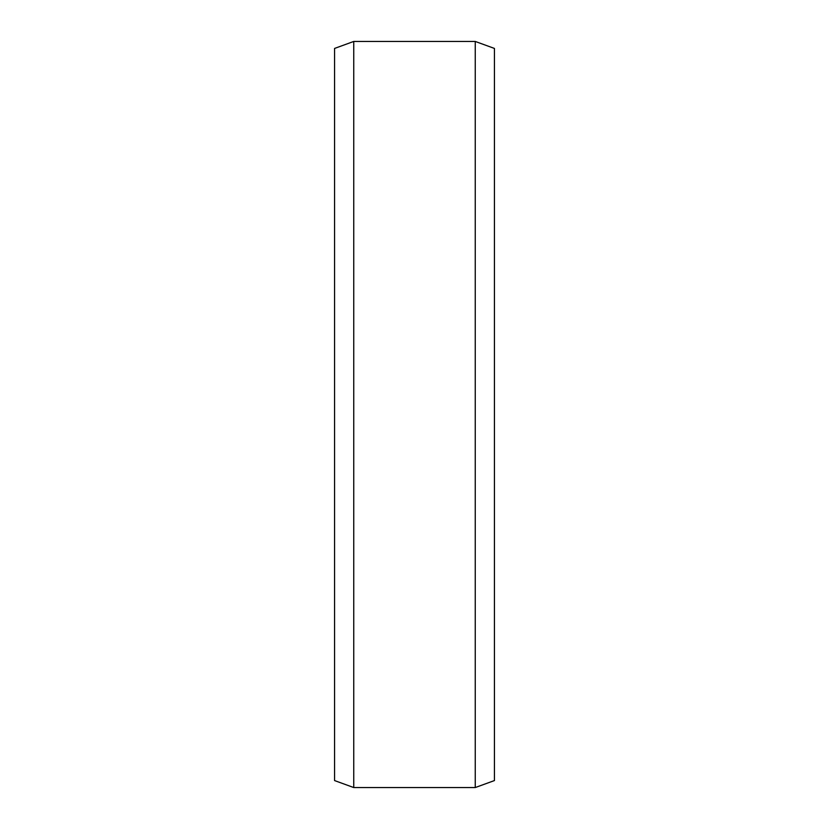 <?xml version="1.0" encoding="UTF-8"?>
<svg xmlns="http://www.w3.org/2000/svg" width="829" height="829" viewBox="0 0 829 829"><rect width="100%" height="100%" fill="white"/><g stroke="black" fill="none" stroke-linecap="round" stroke-linejoin="round"><path stroke-width="1.24" d="M494.436 48.434L494.436 780.566L475.255 787.55L475.255 41.45L494.436 48.434M353.745 787.55L334.564 780.566L334.564 48.434L353.745 41.45L353.745 787.55L475.255 787.55M353.745 41.45L475.255 41.45"/></g></svg>
